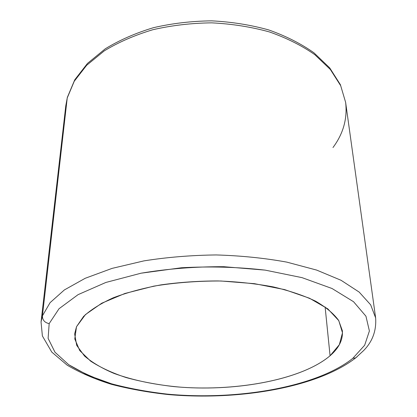 <?xml version="1.0" encoding="UTF-8"?>
<svg xmlns="http://www.w3.org/2000/svg" width="417" height="417" viewBox="0 0 417 417"><rect width="100%" height="100%" fill="white"/><g stroke="black" fill="none" stroke-linecap="round" stroke-linejoin="round"><path stroke-width="0.63" d="M330.076 355.753L325.109 306.886L330.076 355.753C302.205 379.381 238.461 391.401 180.9 387.19C155.968 385.068 133.737 380.502 114.206 373.496C102.186 368.44 92.298 362.623 84.536 356.045L76.712 345.406L74.638 333.96L76.493 326.74L83.572 316.435C90.849 309.701 100.768 303.477 113.32 297.759C127.268 292.473 143.12 288.183 160.868 284.889C179.383 282.283 198.429 280.964 218.013 280.933C237.435 281.673 255.829 283.659 273.192 286.891C289.539 290.758 303.67 295.517 315.58 301.168C325.985 307.188 333.673 313.6 338.646 320.402L342.352 330.691C343.102 339.662 339.011 348.013 330.076 355.753L339.334 344.692L342.487 332.797L338.781 320.621L327.778 308.841L309.513 298.238L284.634 289.601L254.469 283.675L220.994 281.001C197.757 280.922 175.359 282.632 153.795 286.135L124.907 293.474L101.738 303.216L85.443 314.58L76.493 326.74L74.779 338.953L79.746 350.572L90.588 361.106C100.367 367.476 112.183 372.96 126.049 377.547C140.769 381.576 156.547 384.573 173.383 386.543C232.816 392.35 300.912 380.445 330.076 355.753M332.974 147.54C343.295 133.706 347.512 118.652 345.63 102.379L340.684 85.688L330.4 69.535L314.814 54.684C301.918 45.646 286.818 38.072 269.507 31.963C251.216 26.902 231.967 23.868 211.758 22.852C191.455 23.076 171.794 25.374 152.784 29.743C134.597 35.21 118.423 42.258 104.255 50.89L86.642 65.302L74.252 81.252L67.356 97.37L65.782 105.798L67.236 97.959L74.252 81.252L86.642 65.302L104.255 50.89C118.423 42.258 134.597 35.21 152.784 29.743C171.794 25.374 191.455 23.076 211.758 22.852C231.967 23.868 251.216 26.902 269.507 31.963C286.818 38.072 301.918 45.646 314.814 54.684L330.4 69.535L340.684 85.688L345.63 102.379L340.397 84.698L329.722 67.903L313.876 52.745C300.918 43.618 285.859 36.018 268.71 29.93C250.622 24.89 231.623 21.866 211.711 20.85C191.705 21.069 172.31 23.342 153.534 27.668C135.541 33.094 119.465 40.136 105.293 48.794L87.502 63.389L74.747 79.814L67.356 97.37M49.17 323.613L59.037 308.726L78.062 294.657L105.85 282.46L141.066 273.198L181.421 267.761C209.97 266.218 237.883 267.005 265.155 270.122L302.033 277.644L332.026 288.501L353.538 301.705L365.938 316.19L369.399 330.978L364.656 345.24L352.798 358.349C316.237 387.367 236.908 400.674 167.405 394.128C147.66 391.881 129.046 388.441 111.563 383.807L87.951 375.279L68.69 364.682L54.997 352.25L48.111 338.375L49.17 323.613C44.655 322.664 42.404 320.074 42.425 315.846L67.236 97.959L42.425 315.846L41.048 321.971L42.425 315.846L50.082 302.669L64.369 289.935L85.209 278.285L112.074 268.386L143.922 260.88C167.175 257.211 191.267 255.235 216.194 254.943C240.984 255.678 264.503 258.071 286.755 262.111L316.644 270.08L341.054 280.281L359.167 292.082L370.666 304.822L375.634 317.884L370.666 304.822L359.167 292.082L341.054 280.281L316.644 270.08L286.755 262.111C264.503 258.071 240.984 255.678 216.194 254.943C191.267 255.235 167.175 257.211 143.922 260.88L112.074 268.386L85.209 278.285L64.369 289.935L50.082 302.669L42.425 315.846C42.404 320.074 44.655 322.664 49.17 323.613L48.111 338.375L54.997 352.25L68.69 364.682C80.716 372.136 95.008 378.511 111.563 383.807C129.046 388.441 147.66 391.881 167.405 394.128C236.908 400.674 316.237 387.367 352.798 358.349L364.656 345.24L369.399 330.978L365.938 316.19L353.538 301.705L332.026 288.501L302.033 277.644L265.155 270.122L223.903 266.703C195.187 266.588 167.571 268.751 141.066 273.198L105.85 282.46L78.062 294.657L59.037 308.726L49.17 323.613M357.134 356.707L355.732 357.859L352.798 358.349L355.732 357.859L357.134 356.707M345.63 102.379L375.634 317.884C376.499 330.749 372.464 341.674 363.525 350.661L355.732 357.859C317.228 387.68 238.368 400.8 168.14 394.545C148.223 392.355 129.374 388.962 111.605 384.37C94.711 379.116 79.897 372.709 67.163 365.156L51.771 352.089L42.383 335.94L41.048 321.971L65.782 105.798L67.309 97.552"/></g></svg>
